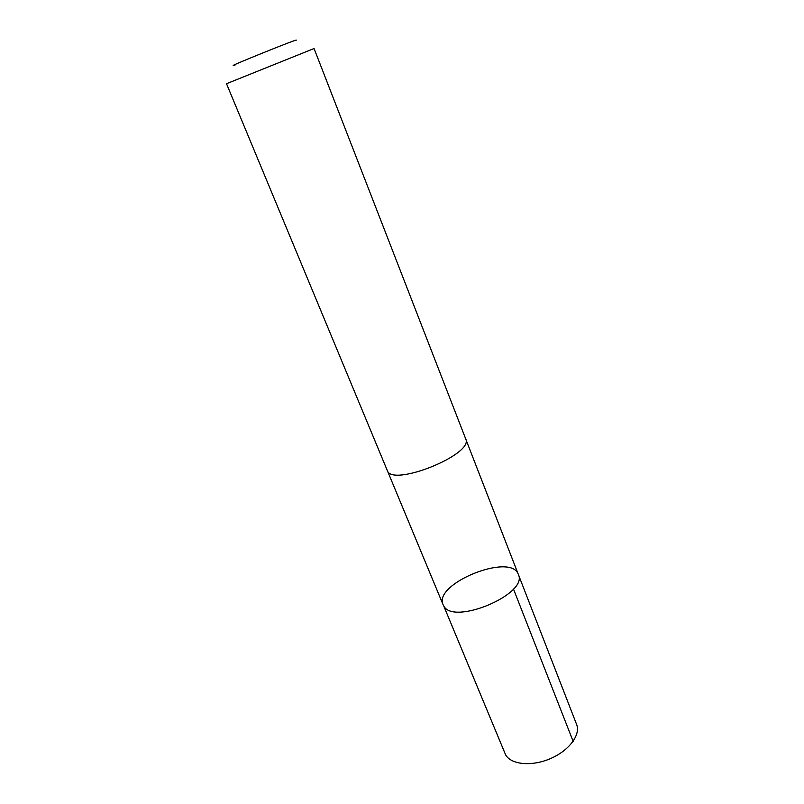 <?xml version="1.0" encoding="UTF-8"?>
<svg xmlns="http://www.w3.org/2000/svg" width="804" height="804" viewBox="0 0 804 804"><rect width="100%" height="100%" fill="white"/><g stroke="black" fill="none" stroke-linecap="round" stroke-linejoin="round"><path stroke-width="1.21" d="M443.707 605.894L443.074 604.668C432.914 583.694 511.143 552.237 518.329 574.418C528.751 593.915 453.325 625.803 443.707 605.894L505.605 754.815C511.103 764.694 531.655 766.725 550.318 758.654C569.041 750.705 580.87 734.826 576.609 724.454L518.329 574.418C528.751 593.915 453.325 625.803 443.707 605.894M387.237 470.37C391.508 487.626 474.531 454.25 465.677 438.833L314.062 48.521L226.507 83.716L387.237 470.37M235.461 64.812C218.015 70.782 303.038 36.411 295.882 40.391M513.454 588.98L573.141 741.338M387.357 470.631L443.074 604.668M465.767 439.115L518.329 574.418"/></g></svg>
